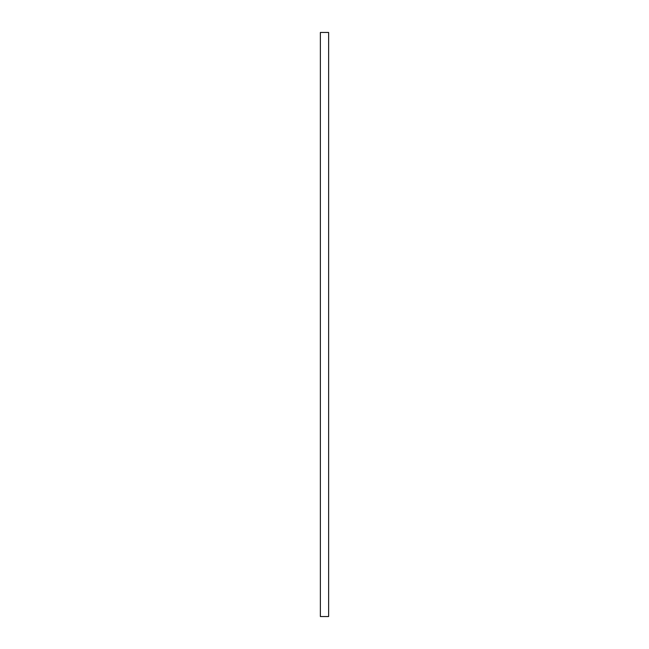 <?xml version="1.0" encoding="UTF-8"?>
<svg xmlns="http://www.w3.org/2000/svg" width="649" height="649" viewBox="0 0 649 649"><rect width="100%" height="100%" fill="white"/><g stroke="black" fill="none" stroke-linecap="round" stroke-linejoin="round"><path stroke-width="0.97" d="M328.629 616.55L320.371 616.55L320.371 32.45L328.629 32.45L328.629 616.55"/></g></svg>
